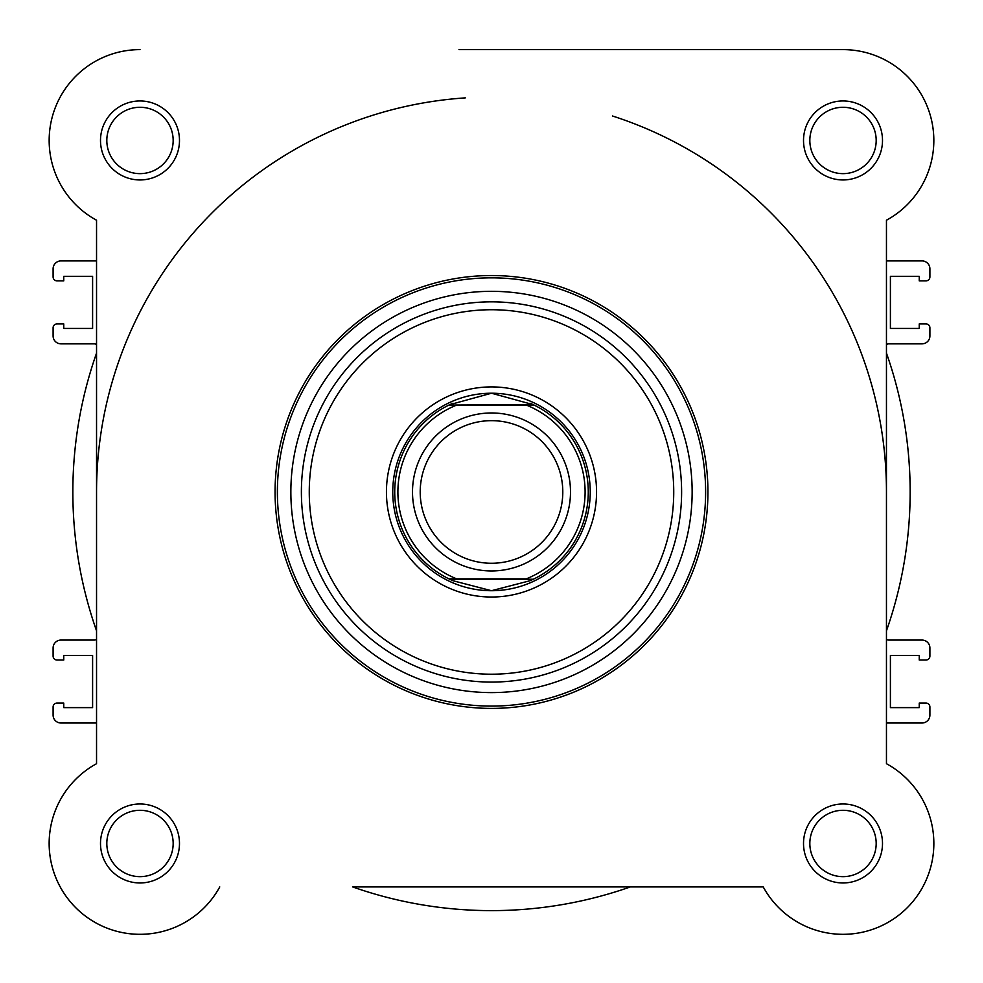 <?xml version="1.0" encoding="UTF-8"?>
<svg xmlns="http://www.w3.org/2000/svg" width="983" height="983" viewBox="0 0 983 983"><rect width="100%" height="100%" fill="white"/><g stroke="black" fill="none" stroke-linecap="round" stroke-linejoin="round"><path stroke-width="1.47" d="M886.457 491.967A394.957 394.957 0 0 0 612.483 115.994M53.094 327.867L53.094 335.953A7.901 7.901 0 0 0 60.995 343.853L94.245 343.853A3.944 3.944 0 0 1 96.543 344.591L96.543 353.118A418.647 418.647 0 0 0 96.543 630.816L96.543 639.331A3.944 3.944 0 0 1 94.245 640.068L60.995 640.068A7.901 7.901 0 0 0 53.094 647.969L53.094 656.066A3.944 3.944 0 0 0 57.051 660.023L63.76 660.023L63.76 655.477L92.599 655.477L92.599 707.613L63.76 707.613L63.76 703.066L57.051 703.066A3.944 3.944 0 0 0 53.094 707.023L53.094 715.12A7.901 7.901 0 0 0 60.995 723.009L96.543 723.009L96.543 763.705A90.841 90.841 0 0 0 117.579 931.503A90.841 90.841 0 0 0 219.762 886.924A90.841 90.841 0 0 1 75.752 907.714A90.841 90.841 0 0 1 96.543 763.705L96.543 220.229A90.841 90.841 0 0 1 139.991 49.617A90.841 90.841 0 0 0 96.543 220.229L96.543 260.913L60.995 260.913A7.901 7.901 0 0 0 53.094 268.814L53.094 276.911A3.944 3.944 0 0 0 57.051 280.868L63.76 280.868L63.76 276.321L92.599 276.321L92.599 328.457L63.76 328.457L63.76 323.911L57.051 323.911A3.944 3.944 0 0 0 53.094 327.867M886.457 763.705L886.457 220.229L886.457 260.913L922.005 260.913A7.901 7.901 0 0 1 929.906 268.814L929.906 276.911A3.944 3.944 0 0 1 925.949 280.868L919.24 280.868L919.24 276.321L890.401 276.321L890.401 328.457L919.24 328.457L919.24 323.911L925.949 323.911A3.944 3.944 0 0 1 929.906 327.867L929.906 335.953A7.901 7.901 0 0 1 922.005 343.853L888.755 343.853A3.944 3.944 0 0 0 886.457 344.591L886.457 353.118A418.647 418.647 0 0 1 886.457 630.816L886.457 639.331A3.944 3.944 0 0 0 888.755 640.068L922.005 640.068A7.901 7.901 0 0 1 929.906 647.969L929.906 656.066A3.944 3.944 0 0 1 925.949 660.023L919.24 660.023L919.24 655.477L890.401 655.477L890.401 707.613L919.24 707.613L919.24 703.066L925.949 703.066A3.944 3.944 0 0 1 929.906 707.023L929.906 715.12A7.901 7.901 0 0 1 922.005 723.009L886.457 723.009L886.457 763.705A90.841 90.841 0 0 1 907.248 907.714A90.841 90.841 0 0 1 763.238 886.924L352.651 886.924A418.647 418.647 0 0 0 630.349 886.924L763.238 886.924M465.315 97.882A394.957 394.957 0 0 0 96.543 491.967M100.499 843.475A39.492 39.492 0 0 1 139.991 803.983A39.492 39.492 0 0 1 179.484 843.475A39.492 39.492 0 0 1 139.991 882.967A39.492 39.492 0 0 1 100.499 843.475M173.168 843.475A33.176 33.176 0 0 0 139.991 810.299A33.176 33.176 0 0 0 106.815 843.475A33.176 33.176 0 0 0 139.991 876.652A33.176 33.176 0 0 0 173.168 843.475M803.516 843.475A39.492 39.492 0 0 1 843.009 803.983A39.492 39.492 0 0 1 882.501 843.475A39.492 39.492 0 0 1 843.009 882.967A39.492 39.492 0 0 1 803.516 843.475M876.185 843.475A33.176 33.176 0 0 0 843.009 810.299A33.176 33.176 0 0 0 809.832 843.475A33.176 33.176 0 0 0 843.009 876.652A33.176 33.176 0 0 0 876.185 843.475M100.499 140.458A39.492 39.492 0 0 1 139.991 100.954A39.492 39.492 0 0 1 179.484 140.458A39.492 39.492 0 0 1 139.991 179.95A39.492 39.492 0 0 1 100.499 140.458M173.168 140.458A33.176 33.176 0 0 0 139.991 107.282A33.176 33.176 0 0 0 106.815 140.458A33.176 33.176 0 0 0 139.991 173.635A33.176 33.176 0 0 0 173.168 140.458M803.516 140.458A39.492 39.492 0 0 1 843.009 100.954A39.492 39.492 0 0 1 882.501 140.458A39.492 39.492 0 0 1 843.009 179.95A39.492 39.492 0 0 1 803.516 140.458M876.185 140.458A33.176 33.176 0 0 0 843.009 107.282A33.176 33.176 0 0 0 809.832 140.458A33.176 33.176 0 0 0 843.009 173.635A33.176 33.176 0 0 0 876.185 140.458M386.442 491.967A105.058 105.058 0 0 1 491.5 386.909A105.058 105.058 0 0 1 596.558 491.967A105.058 105.058 0 0 1 491.5 597.025A105.058 105.058 0 0 1 386.442 491.967M707.932 491.967A216.432 216.432 0 0 1 491.5 708.399A216.432 216.432 0 0 1 275.068 491.967A216.432 216.432 0 0 1 491.5 275.535A216.432 216.432 0 0 1 707.932 491.967M290.857 491.967A200.643 200.643 0 0 0 491.5 692.597A200.643 200.643 0 0 0 692.143 491.967A200.643 200.643 0 0 0 491.5 291.324A200.643 200.643 0 0 0 290.857 491.967M886.457 220.229A90.841 90.841 0 0 0 843.009 49.617L458.987 49.617M392.758 491.967A98.742 98.742 0 0 0 491.5 590.709A98.742 98.742 0 0 0 590.242 491.967M491.5 570.951A78.996 78.996 0 0 1 412.504 491.967A78.996 78.996 0 0 1 491.5 412.971A78.996 78.996 0 0 1 570.496 491.967A78.996 78.996 0 0 1 491.5 570.951M491.5 420.663A71.292 71.292 0 0 0 420.208 491.967A71.292 71.292 0 0 0 491.5 563.259A71.292 71.292 0 0 0 562.792 491.967A71.292 71.292 0 0 0 491.5 420.663M533.265 404.677L526.31 405.07L534.088 405.07A96.764 96.764 0 0 1 534.088 578.852L530.046 580.72L491.5 590.709A98.742 98.742 0 0 0 590.242 491.967A98.742 98.742 0 0 0 491.5 393.225A98.742 98.742 0 0 0 392.758 491.967A98.742 98.742 0 0 0 491.5 590.709L452.954 580.72L448.912 578.852A96.764 96.764 0 0 1 448.912 405.07L533.265 404.677L491.5 393.225L449.735 404.677M448.912 578.852L526.31 578.852A93.606 93.606 0 0 0 526.31 405.07L456.69 405.07A93.606 93.606 0 0 0 456.69 578.852L449.809 578.852M533.265 579.245L449.735 579.245M452.954 403.214A96.764 96.764 0 0 0 450.583 404.271M450.583 579.651A96.764 96.764 0 0 0 452.954 580.72M530.046 580.72A96.764 96.764 0 0 0 532.417 579.651M532.417 404.271A96.764 96.764 0 0 0 530.046 403.214M618.798 49.617L843.009 49.617M277.378 491.967A214.122 214.122 0 0 0 491.5 706.089A214.122 214.122 0 0 0 705.622 491.967A214.122 214.122 0 0 0 491.5 277.845A214.122 214.122 0 0 0 277.378 491.967M309.264 491.967A182.236 182.236 0 0 0 491.5 674.203A182.236 182.236 0 0 0 673.736 491.967A182.236 182.236 0 0 0 491.5 309.731A182.236 182.236 0 0 0 309.264 491.967M681.612 491.967A190.112 190.112 0 0 1 491.5 682.079A190.112 190.112 0 0 1 301.388 491.967A190.112 190.112 0 0 1 491.5 301.842A190.112 190.112 0 0 1 681.612 491.967"/></g></svg>
